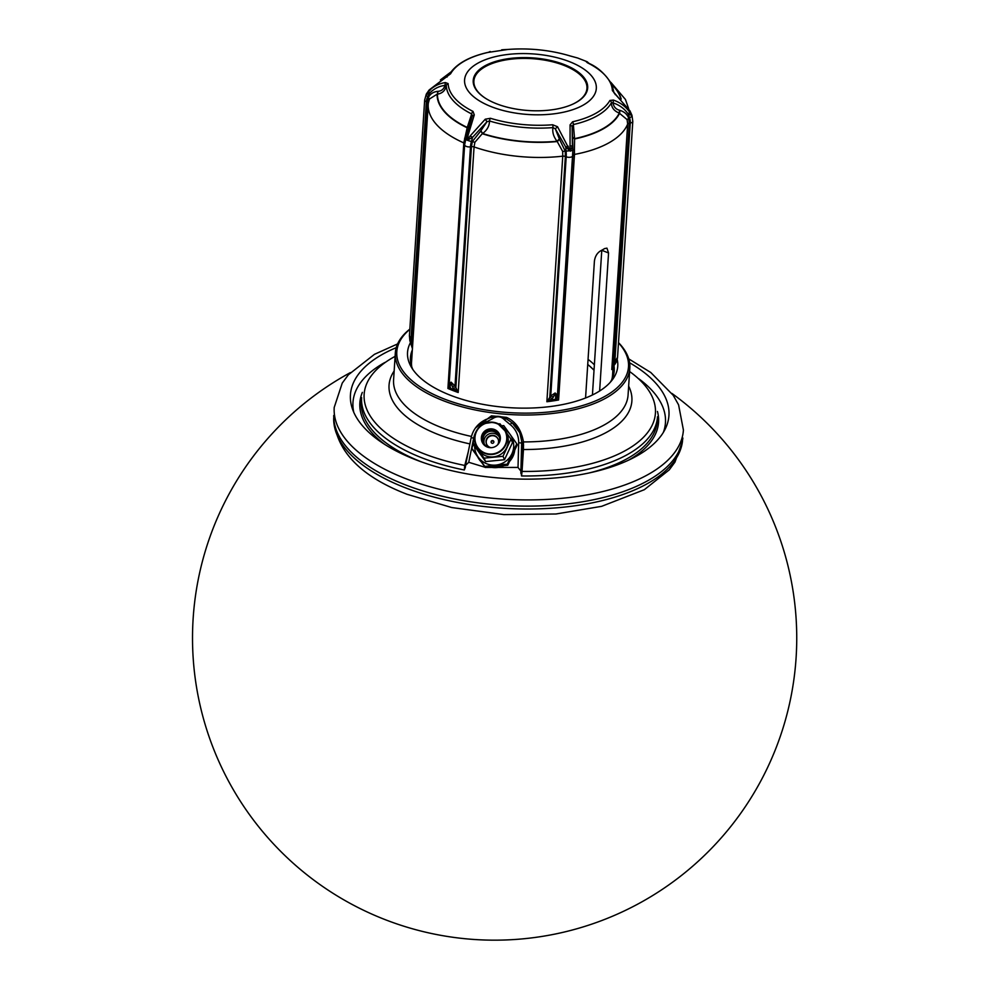 <?xml version="1.0" encoding="UTF-8"?>
<svg xmlns="http://www.w3.org/2000/svg" width="989" height="989" viewBox="0 0 989 989"><rect width="100%" height="100%" fill="white"/><g stroke="black" fill="none" stroke-linecap="round" stroke-linejoin="round"><path stroke-width="1.48" d="M594.018 370.306A90.494 41.662 3.7 0 0 587.726 364.471M587.726 364.36L594.03 370.158M410.398 359.502A102.102 47.015 -176.3 0 1 412.092 353.703M613.093 366.709A102.102 47.015 -176.3 0 1 614.033 372.668M412.339 349.995A102.102 47.015 3.7 0 0 410.447 357.635A102.102 47.015 3.7 0 0 412.945 369.639M610.188 382.397A102.102 47.015 3.7 0 0 614.231 370.813A102.102 47.015 3.7 0 0 613.946 365.596M410.484 342.553A105.341 48.498 3.7 0 0 411.424 367.278A105.341 48.498 3.7 0 0 449.983 395.093A105.341 48.498 3.7 0 0 612.006 380.246A105.341 48.498 3.7 0 0 617.198 359.341M618.471 342.824A116.096 53.455 -176.3 0 1 585.204 404.724A116.096 53.455 -176.3 0 1 443.591 398.752A116.096 53.455 -176.3 0 1 409.829 329.325M618.496 342.614A117.493 54.098 -176.3 0 1 629.82 368.093A117.493 54.098 -176.3 0 1 563.73 411.869A117.493 54.098 -176.3 0 1 442.676 400.458A117.493 54.098 -176.3 0 1 395.328 352.925A117.493 54.098 -176.3 0 1 409.842 329.127M475.449 427.99L491.459 415.825L506.479 417.383C515.553 421.302 521.215 429.486 523.465 441.922L523.465 449.538A121.672 56.014 3.7 0 0 628.658 386.143M486.229 419.336L485.117 419.905L486.155 422.031L492.485 418.743L491.657 417.123L485.129 419.929A25.553 25.257 156.2 0 0 471.16 437.781M492.485 418.743C496.935 415.763 501.003 416.196 504.687 420.004L510.114 424.528A22.759 22.5 156.2 0 1 518.669 442.664L518.026 467.426L520.906 471.11L521.562 475.956L522.056 471.419A299.395 19.088 -89 0 1 523.465 449.538A1.125 0.705 -176 0 1 522.452 448.821A300.495 19.15 91 0 0 521.042 470.776A1.125 0.618 -176.6 0 0 522.056 471.419A145.952 67.203 -176.3 0 0 629.597 371.518M468.749 462.296L473.706 437.991L471.135 437.806L465.522 465.337L468.749 462.296L485.154 467.303M485.908 467.451L518.026 467.426M490.569 467.142A19.582 19.36 -23.8 0 0 503.401 465.844M509.829 461.109A19.582 19.36 -23.8 0 0 514.639 450.811M477.823 457.141A19.582 19.36 -23.8 0 0 481.186 461.826M468.292 451.763A299.395 25.887 100.9 0 0 464.781 465.448L465.522 465.349L465.337 467.463L464.286 469.985A148.263 68.266 -176.3 0 1 421.351 457.61A148.263 68.266 -176.3 0 1 361.603 397.627M520.82 473.237L520.919 471.53M491.459 415.825L491.657 417.123C496.565 415.664 501.336 416.159 505.972 418.607L512.018 422.736A25.553 25.257 156.2 0 1 519.509 432.341L512.005 422.711L510.114 424.528M506.479 417.383L504.687 420.004M519.917 433.269L522.6 445.297L523.577 445.334M395.106 356.361A145.952 67.203 -176.3 0 0 422.946 453.358A145.952 67.203 -176.3 0 0 464.781 465.448L464.286 469.985M639.018 378.923A156.571 72.086 -176.3 0 1 663.359 432.366M353.79 412.339A156.571 72.086 -176.3 0 1 384.82 362.493M521.042 470.776L522.007 472.161M396.23 347.671A159.588 73.47 3.7 0 0 350.44 394.821A159.588 73.47 3.7 0 0 414.75 459.378A159.588 73.47 3.7 0 0 579.183 474.881A159.588 73.47 3.7 0 0 668.947 415.417A159.588 73.47 3.7 0 0 629.597 362.765M333.738 415.442A174.966 80.554 3.7 0 0 404.316 484.437A174.966 80.554 3.7 0 0 582.842 501.732A174.966 80.554 3.7 0 0 682.855 438.016M491.892 443.183A1.397 1.385 -23.8 0 0 493.758 441.354A1.397 1.385 -23.8 0 0 491.496 440.946A1.397 1.385 -23.8 0 0 491.892 443.183M504.452 429.189A19.582 19.36 156.2 0 1 510.04 434.319L510.25 434.604A19.582 19.36 156.2 0 1 511.993 453.592L511.845 453.926A19.582 19.36 156.2 0 1 496.132 465.053L495.773 465.09A19.582 19.36 156.2 0 1 478.305 457.239L478.107 456.943A19.582 19.36 156.2 0 1 474.633 446.2M501.435 425.74L503.747 425.604L510.04 434.319M495.773 465.09L484.82 466.425L485.29 467.488L472.272 449.29L471.802 448.24L473.644 443.974M478.107 456.943L471.802 448.24M484.82 466.425L478.305 457.239M485.29 467.488L507.765 465.263L507.295 464.2L496.132 465.053M511.845 453.926L507.295 464.2M507.765 465.263L517.222 444.852L516.765 443.789L511.993 453.592M510.25 434.604L516.765 443.789M477.947 457.326A19.582 19.36 -23.8 0 0 480.555 460.961M491.83 467.043A19.582 19.36 -23.8 0 0 501.856 466.042M510.509 459.7A19.582 19.36 -23.8 0 0 514.243 451.689M491.323 442.726A1.397 1.385 156.2 0 1 493.832 441.613M486.637 444.271A6.293 6.218 156.2 0 1 495.106 436.248A6.293 6.218 156.2 0 1 498.147 439.19M497.566 444.902A6.293 6.218 -23.8 0 0 487.911 437.126A6.293 6.218 -23.8 0 0 491.249 447.696M484.239 443.863A8.394 8.295 156.2 0 1 499.445 437.138M498.369 443.987A8.394 8.295 -23.8 0 0 485.525 433.578A8.394 8.295 -23.8 0 0 490.025 447.671M473.15 442.849L474.658 446.274L485.611 461.579L504.514 459.712L512.487 442.54L510.967 439.116L503.005 456.288L484.091 458.154L473.15 442.849L474.584 439.524M498.468 423.898L500.026 423.811L501.646 426.036M476.995 447.387A16.368 16.183 -23.8 0 0 503.389 452.257A16.368 16.183 -23.8 0 0 506.937 434.159L505.849 431.711A16.368 16.183 156.2 0 1 483.93 453.049A16.368 16.183 156.2 0 1 479.455 426.84A16.368 16.183 156.2 0 1 505.849 431.711L497.727 423.552L493.066 422.241L484.289 423.552C475.622 428.46 472.829 435.58 475.919 444.939L476.995 447.387M484.091 458.154L485.611 461.579M503.005 456.288L504.514 459.712M506.059 432.168L510.967 439.116M486.872 446.867A9.531 9.42 -23.8 0 0 499.569 434.418A9.531 9.42 -23.8 0 0 484.202 431.587A9.531 9.42 -23.8 0 0 486.872 446.867M482.372 442.59A9.531 9.42 156.2 0 1 495.266 430.635A9.531 9.42 156.2 0 1 499.766 434.9M601.782 250.229L592.423 394.994M588.059 359.378A92.311 42.502 -176.3 0 1 594.377 364.817M410.497 361.084L411.609 361.195M570.035 55.94A2.794 1.137 -73 0 1 570.183 55.953L577.65 58.005L570.035 55.94A82.285 37.879 3.7 0 0 507.876 49.462L487.911 52.442A82.285 37.879 3.7 0 0 450.613 73.755L429.053 90.16L426.346 94.178L428.769 91.285C433.046 86.55 438.572 83.645 445.371 82.569L448.128 83.608A82.285 37.879 3.7 0 0 473.002 111.398A2.794 1.681 116.6 0 0 471.679 113.958L467.253 127.445L463.804 142.886A100.705 46.372 -176.3 0 1 428.225 104.228L411.548 362.184A100.705 46.372 3.7 0 0 411.733 366.696M599.631 391.001L608.556 252.974L606.949 248.14L604.563 248.598A100.705 46.372 3.7 0 1 600.397 250.971C597.096 253.073 595.094 256.435 594.414 261.059L585.562 397.998M611.783 379.64A100.705 46.372 3.7 0 0 612.451 376.179A100.705 46.372 3.7 0 0 612.55 375.19L613.093 366.598M464.719 143.628A2.794 1.286 3.7 0 0 463.804 142.886L447.918 388.454L450.44 388.257L449.08 385.994L447.918 388.454A100.705 46.372 -176.3 0 0 452.937 390.544A100.705 46.372 -176.3 0 0 458.191 392.497L455.867 387.527L471.444 146.693L472.322 141.575L480.629 131.117L482.62 133.503C487.12 130.14 489.407 125.974 489.518 120.979A83.978 38.67 3.7 0 0 552.975 127.593L555.311 128.83L565.733 147.027L570.27 151.144L572.891 150.13L572.544 137.397L574.609 138.967L573.348 124.552A83.978 38.67 3.7 0 0 611.412 102.794L613.093 102.905C619.411 104.958 624.467 108.691 628.275 114.094L631.996 115.478A4.191 1.694 -19.1 0 0 631.959 115.268A4.191 1.694 -19.1 0 0 631.922 115.194M456.522 388.924L454.853 390L453.283 388.38L452.307 386.526L455.014 385.994L451.071 382.137L449.191 383.707L450.44 388.257A101.41 46.693 3.7 0 0 452.628 389.147A101.41 46.693 3.7 0 0 454.853 390L458.191 392.497L474.065 146.928L474.881 142.28L482.261 133.713A92.496 42.589 -176.3 0 0 557.351 141.538L559.514 139.338L565.288 151.268L565.362 156.485A2.794 1.286 3.7 0 0 562.753 156.163L546.868 401.732L550.663 399.976L549.006 398.555L546.868 401.732A100.705 46.372 -176.3 0 0 558.6 399.976L557.4 396.169L572.891 150.13L574.411 149.673L574.609 138.967A92.496 42.589 -176.3 0 0 619.646 113.216L619.868 110.335C624.455 111.806 627.385 114.44 628.645 118.26L629.313 123.143A2.794 1.286 3.7 0 0 627.669 124.008L611.795 369.577L613.18 366.375L611.795 369.577A100.705 46.372 -176.3 0 0 612.488 367.587M449.179 385.364L450.428 387.268M473.002 111.398L474.287 114.872L468.106 135.233L466.721 135.134L466.956 140.092L467.884 140.463A4.191 0.717 15.6 0 0 471.432 141.415L474.881 142.28M474.287 114.872L472.285 115.923L466.746 135.023L472.309 115.849L471.679 113.958A83.978 38.67 3.7 0 1 446.286 85.598A2.794 2.485 177.8 0 1 448.128 83.608M428.311 103.239L428.225 104.228A100.705 46.372 -176.3 0 1 428.311 103.239L429.486 98.987L437.113 94.202A92.496 42.589 -176.3 0 0 467.167 127.766L469.219 126.629M428.324 103.14A2.794 1.286 3.7 0 0 427.186 102.09L428.472 97.404C430.215 93.893 433.281 91.878 437.657 91.359L437.472 94.178C442.454 93.287 445.384 90.432 446.286 85.598L444.951 85.388C443.851 89.084 441.539 91.062 438.016 91.334L437.657 91.359M412.438 348.808L411.622 342.911L410.818 343.01L411.622 342.911L427.186 102.09L426.346 101.756L410.88 340.921L409.446 335.63L409.891 340.562L410.88 340.921L409.891 340.562M412.45 348.672L409.854 340.723L409.446 335.63M446.941 76.376L447.04 77.08L446.941 76.376M450.613 73.755A2.794 2.423 -150.6 0 0 449.117 74.781L449.093 74.818M501.67 49.821L503.03 49.71M502.832 49.722L507.79 49.45A2.794 0.742 -94.6 0 0 507.728 49.475M507.876 49.462A2.794 0.742 -94.6 0 0 507.79 49.45C529.523 47.868 550.317 50.031 570.183 55.953M468.106 135.233L467.636 140.079L470.096 136.012L485.265 119.199L490.47 118.284A82.285 37.879 3.7 0 0 552.641 124.762L557.536 126.728L570.047 150.748L570.084 124.849L572.606 121.783A82.285 37.879 3.7 0 0 609.892 100.458L613.427 100.074C620.486 102.609 625.889 106.651 629.634 112.202L631.835 115.577L629.919 111.089L612.389 90.605A82.285 37.879 3.7 0 0 587.515 62.814L586.081 61.578L587.12 61.714L589.506 63.753M586.081 61.578L587.417 62.678M587.515 62.814A2.794 1.681 -63.4 0 1 587.862 62.913A2.794 1.681 -63.4 0 1 588.158 63.135M617.519 357.548L617.223 359.217M612.179 368.304L616.221 362.122L617.519 357.301L614.812 362.159L630.277 122.995L629.313 123.143L613.18 366.375M614.923 364.273L616.246 362.061L614.812 362.159L613.736 363.964L614.923 364.273L613.736 363.964M609.892 100.458A2.794 2.423 29.4 0 1 611.412 102.794C611.4 107.529 614.021 110.966 619.262 113.117L627.075 119.57L627.669 124.008A100.705 46.372 -176.3 0 1 574.485 154.42L574.411 149.673M613.427 100.074L613.093 102.905C613.637 106.763 615.776 109.21 619.485 110.236L619.868 110.335M557.499 397.294L555.707 399.222L555.633 396.713L557.388 394.982L555.113 392.979L555.633 396.713M555.534 398.208L557.4 396.169L572.854 155.817A4.191 1.929 -176.3 0 1 570.356 157.239A4.191 1.929 -176.3 0 1 566.202 156.806L565.362 156.485L549.785 397.306L549.006 398.555M553.358 397.046L552.282 398.703L549.785 397.306L550.737 395.971L553.358 397.046L555.113 392.979L550.737 395.971L566.202 156.806A16.084 6.058 -98.5 0 0 566.104 151.28L565.733 147.027L568.391 146.248M552.282 398.703L550.663 399.976A101.41 46.693 -176.3 0 0 555.707 399.222L558.6 399.976L574.485 154.42A2.794 1.286 3.7 0 0 572.977 155.347L572.854 155.817A16.084 6.058 81.5 0 0 572.767 150.291L572.384 146.026L570.406 150.687M552.641 124.762A2.794 0.742 85.4 0 1 552.975 127.593C552.208 132.229 553.568 136.779 557.054 141.254L562.667 151.428L562.753 156.163A100.705 46.372 -176.3 0 1 474.065 146.928A2.794 1.286 3.7 0 0 471.444 146.693L470.48 146.842L455.014 385.994L455.867 387.527L453.283 388.38M557.536 126.728L555.311 128.83L559.514 139.338M450.316 385.735L451.071 382.137L452.307 386.526M449.179 383.621L464.632 144.703A4.191 1.929 -176.3 0 1 464.657 144.542A16.084 8.159 -68.5 0 1 465.596 139.152A4.191 0.717 15.6 0 0 466.956 140.092L467.327 139.956M467.636 140.079L472.581 137.323L471.432 141.415A16.084 8.159 111.5 0 0 470.48 146.842A4.191 1.929 -176.3 0 1 466.314 146.409A4.191 1.929 -176.3 0 1 464.632 144.703L466.721 135.134M612.389 90.605A2.794 2.485 -2.2 0 1 613.922 92.41M613.946 92.669A2.794 2.485 -2.2 0 1 613.959 92.731L612.067 84.757C605.478 74.002 597.405 66.72 587.862 62.913L587.268 62.69M614.997 93.881L615.195 94.598M631.872 115.404L631.069 113.352M631.835 115.577L631.86 115.997A4.191 1.694 -19.1 0 1 629.56 117.827L628.275 114.094L629.634 112.202M572.606 121.783A2.794 1.348 77.2 0 1 573.348 124.552L572.112 126.32L572.544 137.397M570.084 124.849L572.112 126.32L572.384 146.026L570.665 145.915M570.047 150.748L562.667 151.428M490.47 118.284A2.794 1.137 107 0 0 489.518 120.979L486.984 121.709L480.629 131.117M485.265 119.199L486.984 121.709L472.581 137.323L470.096 136.012M564.558 64.693A57.35 26.406 3.7 0 0 505.478 59.13A57.35 26.406 3.7 0 0 473.212 80.505A57.35 26.406 3.7 0 0 496.33 103.697A57.35 26.406 3.7 0 0 555.41 109.272A57.35 26.406 3.7 0 0 587.676 87.897A57.35 26.406 3.7 0 0 564.558 64.693M473.187 81.123A57.35 26.406 -176.3 0 1 479.838 70.429M582.41 77.068A57.35 26.406 -176.3 0 1 587.614 88.516M445.371 82.569L444.951 85.388C438.918 86.154 433.751 88.825 429.473 93.386L426.197 94.573A4.191 1.916 27.2 0 0 427.718 96.798L429.486 98.987M490.284 51.589L488.999 52.157M613.18 376.253L612.451 376.179M486.032 98.628A56.645 26.085 -176.3 0 1 473.879 81.036A56.645 26.085 -176.3 0 1 484.993 66.819A56.645 26.085 -176.3 0 1 548.957 60.959A56.645 26.085 -176.3 0 1 586.947 88.355A56.645 26.085 -176.3 0 1 575.833 102.572A56.645 26.085 -176.3 0 1 572.631 104.228M473.867 81.407A56.645 26.085 3.7 0 0 473.83 81.778A56.645 26.085 3.7 0 0 475.041 88.058M584.882 95.167A56.645 26.085 3.7 0 0 586.897 89.097A56.645 26.085 3.7 0 0 586.91 88.726M395.328 352.925L393.585 379.825A117.493 54.098 3.7 0 0 440.34 427.137A117.493 54.098 3.7 0 0 440.933 427.372A117.493 54.098 3.7 0 0 471.456 436.446M394.166 370.974A121.672 56.014 3.7 0 0 437.472 434.22A121.672 56.014 3.7 0 0 438.09 434.455A121.672 56.014 3.7 0 0 469.899 443.9M522.464 442.54L523.465 441.922A117.493 54.098 3.7 0 0 628.077 394.994L629.82 368.093M473.706 437.991A22.759 22.5 156.2 0 1 476.179 431.389M480.605 425.802A22.759 22.5 156.2 0 1 486.155 422.031M485.117 419.905C477.65 423.725 472.989 429.696 471.135 437.806L465.671 464.632M520.004 433.466L519.509 432.341A25.553 25.257 156.2 0 1 521.636 443.097L520.906 471.11M522.452 448.821L522.6 445.297L521.636 443.097L518.669 442.664M465.547 465.943L464.62 466.19M657.512 416.765A148.263 68.266 -176.3 0 1 521.562 475.956M465.46 466.4L464.558 466.635M589.036 472.977A148.263 68.266 3.7 0 0 657.24 420.881M361.331 401.744A148.263 68.266 3.7 0 0 421.079 461.727A148.263 68.266 3.7 0 0 422.266 462.184M628.361 460.268A149.66 68.909 3.7 0 0 657.45 411.461M362.345 392.373A149.66 68.909 3.7 0 0 384.906 444.518M520.906 472.062L521.957 472.606M628.732 358.871L650.811 372.519L673.237 395.328L678.59 404.86L683.411 430.042A174.966 80.554 -176.3 0 1 584.994 495.229A174.966 80.554 -176.3 0 1 404.711 478.243A174.966 80.554 -176.3 0 1 334.208 407.456L342.243 383.089L348.363 374.806L374.448 354.334L397.603 343.925M404.204 487.342A174.83 80.492 3.7 0 0 582.595 504.625A174.83 80.492 3.7 0 0 682.521 440.958L674.993 462.061L669.269 469.849L644.321 489.703L601.609 506.343L555.966 513.996L503.858 514.601L451.701 507.542L407.109 494.302C360.701 476.414 336.223 451.108 333.689 418.396A174.83 80.492 3.7 0 0 404.204 487.342M497.529 423.873A15.948 15.762 156.2 0 1 505.305 444.766A15.948 15.762 156.2 0 1 484.19 452.665A15.948 15.762 156.2 0 1 476.414 431.76A15.948 15.762 156.2 0 1 497.529 423.873M464.607 138.237L465.671 138.955M465.596 139.14A4.191 0.717 15.6 0 1 465.609 139.128L466.684 135.233M438.016 91.334L437.472 94.178A92.15 42.428 3.7 0 0 467.253 127.445L469.318 126.308M428.769 91.285L429.473 93.386L427.718 96.798A16.084 14.229 -165.8 0 0 426.346 101.756A4.191 1.929 -176.3 0 1 424.664 100.062A4.191 1.929 -176.3 0 1 424.689 99.889M411.622 342.911L410.88 340.921M429.053 90.16L430.302 90.098L429.053 90.16M446.719 76.289A92.496 42.589 -176.3 0 1 449.599 73.965M611.931 84.461A92.496 42.589 -176.3 0 1 621.179 99.147M616.221 362.122L617.532 357.437L632.799 121.412A4.191 1.929 -176.3 0 1 632.775 121.573A4.191 1.929 -176.3 0 1 630.277 122.995A16.084 14.229 -165.8 0 0 629.56 117.827L627.075 119.57M572.557 137.063L574.621 138.633A92.15 42.428 3.7 0 0 619.262 113.117L619.485 110.236M480.988 130.894L482.62 133.503A92.15 42.428 3.7 0 0 557.054 141.254L559.218 139.053M449.204 383.522L464.632 144.876M491.174 106.639A66.003 30.387 -176.3 0 1 477.526 63.37A66.003 30.387 -176.3 0 1 569.713 61.751A66.003 30.387 -176.3 0 1 583.362 105.032A66.003 30.387 -176.3 0 1 491.174 106.639M620.758 98.715A92.15 42.428 3.7 0 0 612.104 84.831M629.919 111.089L629.103 110.805L629.919 111.089M449.389 74.311A92.15 42.428 3.7 0 0 447.349 75.968M608.556 252.974L601.782 250.304M350.341 372.618A302.127 302.127 0 0 0 253.481 820.054A302.127 302.127 0 0 0 710.325 849.6A302.127 302.127 0 0 0 671.902 393.412M409.397 336.087L424.664 100.062L426.284 94.14M426.333 94.042L429.127 89.999L449.117 74.768M440.402 79.911L450.947 71.987M610.856 82.334L625.456 99.493L628.645 108.654M449.179 385.302L449.167 383.967M577.65 58.005L587.12 61.714M613.946 92.706L629.944 110.842L631.959 115.268L632.799 121.412M449.08 74.843C455.496 64.359 468.366 56.892 487.701 52.454L489.073 52.145M490.148 51.527L488.801 52.17M473.879 81.036L473.83 81.778M586.947 88.355L586.897 89.097"/></g></svg>

